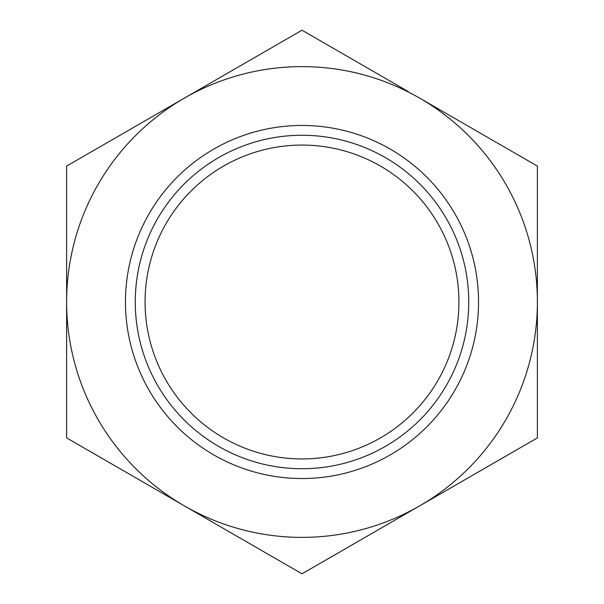 <?xml version="1.0" encoding="UTF-8"?>
<svg xmlns="http://www.w3.org/2000/svg" width="604" height="604" viewBox="0 0 604 604"><rect width="100%" height="100%" fill="white"/><g stroke="black" fill="none" stroke-linecap="round" stroke-linejoin="round"><path stroke-width="0.91" d="M145.073 302A156.927 156.927 0 0 1 302 145.073A156.927 156.927 0 0 1 458.927 302A156.927 156.927 0 0 1 302 458.927A156.927 156.927 0 0 1 145.073 302M135.266 302A166.734 166.734 0 0 0 302 468.734A166.734 166.734 0 0 0 468.734 302A166.734 166.734 0 0 0 302 135.266A166.734 166.734 0 0 0 135.266 302M478.542 302A176.542 176.542 0 0 1 302 478.542A176.542 176.542 0 0 1 125.458 302A176.542 176.542 0 0 1 302 125.458A176.542 176.542 0 0 1 478.542 302M419.689 98.15L537.386 166.1L537.386 302A235.386 235.386 0 0 1 419.689 505.85L537.386 437.9L537.386 302A235.386 235.386 0 0 0 184.311 98.15A235.386 235.386 0 0 0 66.614 302L66.614 437.9L184.311 505.85A235.386 235.386 0 0 1 66.614 302L66.614 166.1L302 30.2L408.138 91.476M419.689 505.85A235.386 235.386 0 0 1 184.311 505.85L302 573.8L419.689 505.85M184.311 505.85L195.862 512.524"/></g></svg>
